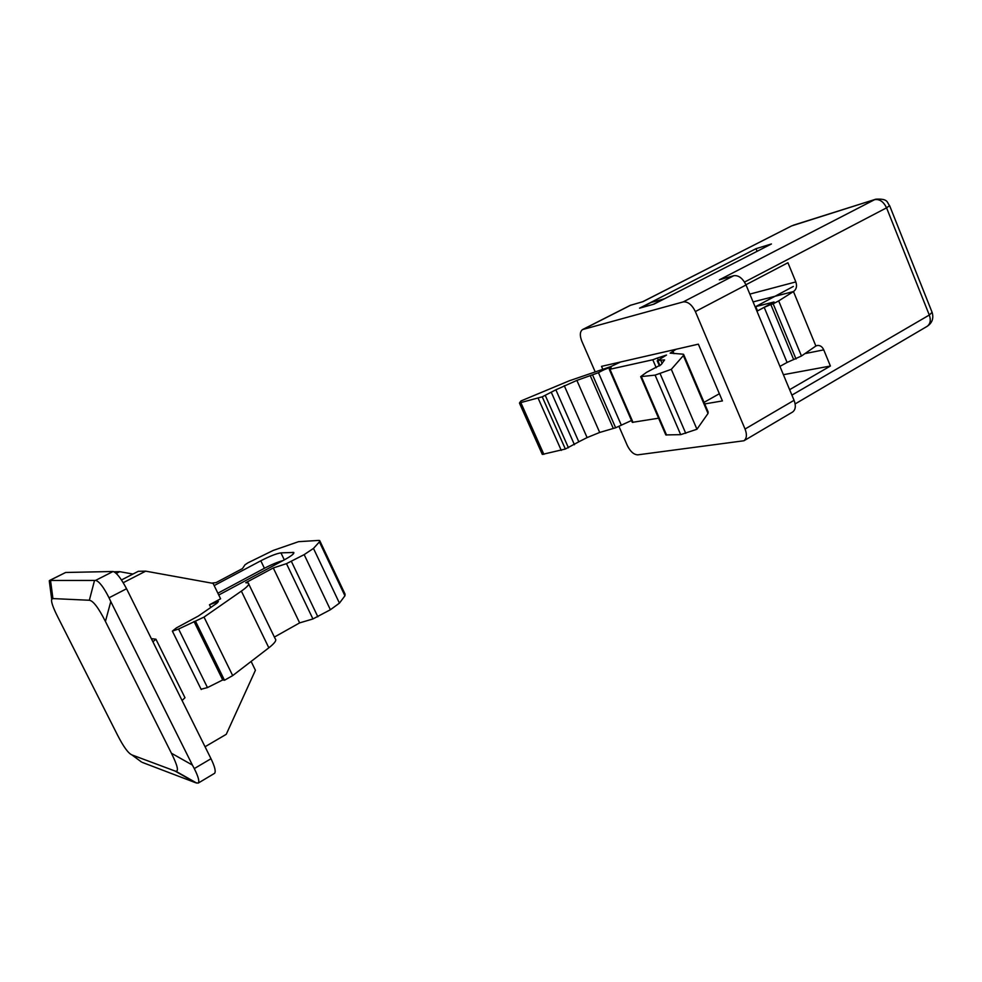 <?xml version="1.0" encoding="UTF-8"?>
<svg xmlns="http://www.w3.org/2000/svg" width="982" height="982" viewBox="0 0 982 982"><rect width="100%" height="100%" fill="white"/><g stroke="black" fill="none" stroke-linecap="round" stroke-linejoin="round"><path stroke-width="1.47" d="M217.881 593.202L264.416 568.283C271.548 564.54 277.697 561.999 282.853 560.661M218.765 595.018L284.08 559.998C291.261 556.07 294.49 553.553 293.753 552.449L280.95 552.866C276.543 553.517 269.829 556.156 260.807 560.783L214.174 585.591M210.774 607.453L209.461 604.777L220.594 598.787L213.094 583.382L145.692 571.156L138.302 571.303L121.486 579.945M132.938 574.053L119.694 571.671L114.108 571.782M116.281 573.414L119.694 571.671M151.338 638.644L155.942 639.208L152.897 641.774M156.028 639.405L184.984 697.723L182.087 700.522M211.646 583.124L216.052 582.621L242.456 568.59L245.009 564.785L247.943 562.821L273.217 550.436L298.565 541.671L318.634 540.431L319.69 540.554L319.395 541.892L313.479 548.422L304.175 554.621L286.474 563.656L273.278 567.952L245.758 582.719L248.225 582.989C249.858 584.032 247.574 586.745 241.363 591.115L204.023 617.089L178.589 629.02L172.366 631.107L176.429 627.879L198.352 616.045L216.899 603.23L218.385 601.487L209.461 604.777M145.692 571.156L123.241 582.707M205.042 746.75L226.253 734.315L255.418 670.264L251.122 661.438M248.765 584.106L275.144 638.656C276.949 640.068 274.837 643.124 268.835 647.813L232.685 675.604L224.485 680.244L222.718 679.937L207.472 687.584L201.089 689.241M222.718 679.937L194.006 621.471M224.485 680.244L195.688 621.606M232.685 675.604L204.023 617.089M319.923 541.045L345.099 594.22L344.928 595.816L339.441 603.132L330.394 609.736L312.927 618.955L299.645 622.883L273.278 567.952M299.645 622.883L274.371 637.085M312.927 618.955L286.474 563.656M50.008 586.328L49.272 580.804L50.536 580.46L52.93 598.578L51.702 599.302C50.941 601.536 52.979 607.453 57.815 617.04L117.361 734.769C123.401 746.627 128.249 753.341 131.919 754.913L141.457 761.983M174.968 771.005L175.852 771.238C178.92 771.373 177.447 765.371 171.42 753.231L192.398 765.064L194.289 768.587C198.339 776.713 199.653 781.549 198.217 783.096L195.651 782.752L174.968 771.005L131.919 754.913M94.53 580.436L95.635 580.374C99.17 581.319 103.638 587.126 109.039 597.805L110.794 601.585L105.43 621.446C98.482 607.76 93.118 600.702 89.35 600.26L94.53 580.436L50.536 580.46M195.651 782.752L142.329 762.413M89.35 600.26L52.93 598.578M49.566 580.46L65.647 572.481L49.824 580.423M95.635 580.374L113.065 571.499C116.539 572.555 121.031 578.312 126.555 588.746L210.995 758.718C214.8 766.611 216.003 771.471 214.616 773.3L198.217 783.096M192.398 765.064L110.794 601.585M113.065 571.499L65.647 572.481M171.42 753.231L105.43 621.446M619.041 426.569L627.338 445.583C630.358 451.585 633.832 454.678 637.772 454.85L743.951 440.758C746.786 438.414 747.155 434.51 745.043 429.036L695.366 311.552C691.929 304.678 687.879 301.474 683.239 301.904L582.535 329.571C579.859 331.658 579.625 335.549 581.835 341.233L595.178 371.834M582.535 329.571L630.174 305.377L642.952 301.658L791.627 225.909L642.621 301.756M745.043 429.036L794.057 400.312C796.095 405.701 795.641 409.58 792.683 411.986L743.951 440.758M791.627 225.909L875.797 199.199C888.698 198.45 886.82 202.673 889.606 205.619L886.574 207.828C883.518 201.605 879.528 198.892 874.618 199.665L719.352 279.833L733.873 275.684C738.624 275.156 742.687 278.25 746.038 284.976L695.366 311.552M756.005 248.679L771.422 243.978L654.037 304.125L639.564 308.176L756.005 248.679L757.097 251.318M745.939 284.743L787.932 262.734L795.825 281.92C797.224 286.241 796.427 289.445 793.456 291.556L815.87 346.008L801.472 356.012L787.085 362.444L764.205 307.366L756.95 311.196L774.062 301.99L755.735 306.593L774.958 296.294L753.084 301.904M787.085 362.444L779.941 366.396M793.689 359.633L770.833 304.518L764.205 307.366M796.034 359.019L773.165 303.806L770.833 304.518M801.472 356.012L778.677 300.897L773.165 303.806M774.958 296.294L793.456 291.556L778.677 300.897M815.87 346.008L817.454 345.455C820.203 345.271 822.302 346.744 823.751 349.862L830.391 366.028L783.391 374.694M830.391 366.028L789.626 389.67M704.72 403.933L722.421 400.926L698.362 344.166L601.524 366.36L602.813 369.318M757.527 310.889L755.735 306.593M794.057 400.312L746.038 284.976M664.372 298.835L651.14 302.456L640.362 307.955M664.09 298.798L653.226 304.359M519.49 403.197L542.31 454.421L565.35 449.032L578.803 441.802L555.873 389.805L542.236 396.826L519.503 402.927L520.939 400.963L569.13 380.856L610.816 366.581L620.575 361.99M555.873 389.805L576.876 380.402L598.455 372.694C603.635 369.686 607.846 367.968 611.111 367.538L609.294 369.404L632.261 422.26M658.222 359.94L657.412 358.037L652.797 359.768L609.294 369.404M657.412 358.037L666.496 355.067L657.228 360.811L659.438 365.93M662.138 363.536L660.69 360.148L657.228 360.811M660.69 360.148L664.581 359.915L661.144 364.629L646.586 372.313L640.669 376.646L665.71 434.682M676.107 349.273L670.129 353.127L682.821 354.158L683.595 354.342L683.362 355.57L671.307 369.33L655.092 375.124L640.669 376.646M793.358 286.437L755.17 306.9M578.803 441.802L587.101 437.591L564.257 385.668M631.5 420.505L615.64 427.771L599.695 432.448L587.101 437.591M658.603 418.197L632.31 422.358M683.803 354.833L708.132 411.949L708.022 413.447L696.95 429.244L680.686 434.645L665.821 434.928M719.364 393.721L704.057 402.362M696.95 429.244L671.307 369.33M264.416 568.283L260.807 560.783M293.483 553.762L292.808 552.338M284.301 559.887L280.95 552.866M207.472 687.584L178.589 629.02M268.835 647.813L241.363 591.115M317.849 616.794L291.433 561.483M330.394 609.736L304.175 554.621M339.441 603.132L313.479 548.422M344.928 595.816L319.395 541.892M194.289 768.587L210.995 758.718M126.555 588.746L109.039 597.805M932.188 312.571C933.808 318.401 932.151 322.98 927.204 326.306C930.384 323.839 931.083 320.071 929.291 315.038L886.574 207.828L744.54 282.079M791.897 395.132L929.291 315.038L932.09 312.325L889.667 205.766M630.788 305.144L583.124 329.351M683.239 301.904L733.873 275.684M823.751 349.862L804.909 353.618M795.825 281.92L749.831 294.097M543.868 454.347L521 403.001M561.274 450.394L538.173 398.287M565.35 449.032L542.236 396.826M568.443 447.767L545.329 395.537M574.445 444.723L551.405 392.555M599.695 432.448L576.876 380.402M613.173 428.164L590.292 375.762M615.64 427.771L592.698 375.234M621.361 425.255L598.455 372.694M633.022 422.383L609.994 369.355M656.221 367.734L652.797 359.768M659.978 365.574L657.915 360.762M666.569 435.063L641.393 376.695M680.686 434.645L655.092 375.124M685.755 433.357L660.113 373.639M708.022 413.447L683.362 355.57M673.996 353.667L672.854 351.004M172.366 631.107L201.224 689.511M175.852 771.238L196.756 783.108M51.702 599.302L49.272 580.804M927.204 326.306L795.125 403.921M793.456 225.173L875.478 199.309"/></g></svg>
